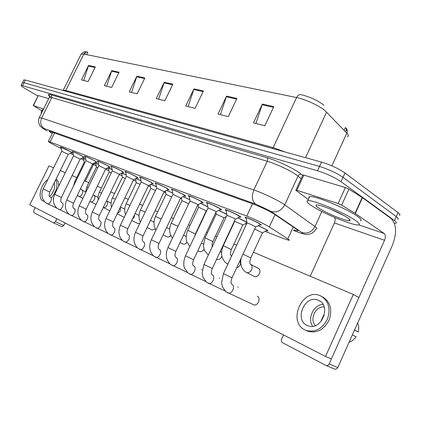<?xml version="1.0" encoding="UTF-8"?>
<svg xmlns="http://www.w3.org/2000/svg" width="421" height="421" viewBox="0 0 421 421"><rect width="100%" height="100%" fill="white"/><g stroke="black" fill="none" stroke-linecap="round" stroke-linejoin="round"><path stroke-width="0.63" d="M237.986 217.783L246.864 222.188M106.771 168.384L107.197 168.837L106.345 168.605M93.846 163.28L94.788 164.037L93.888 163.785M258.273 225.614L266.251 229.561C267.767 230.445 268.288 230.892 267.814 230.903L266.604 230.603M226.103 210.689L225.088 209.663C226.072 209.526 235.023 213.458 238.986 215.784C240.644 216.741 241.233 217.236 240.754 217.257L239.528 216.962M207.174 203.443L206.19 202.469C207.085 202.322 215.62 206.085 219.562 208.374C221.251 209.348 221.872 209.847 221.43 209.874L220.236 209.584M189.208 196.57L188.25 195.639C189.071 195.491 197.223 199.096 201.133 201.343C202.854 202.327 203.506 202.838 203.09 202.869L201.938 202.585M172.131 190.039L171.205 189.15C173.784 189.808 177.925 191.65 183.635 194.67C185.382 195.66 186.066 196.175 185.677 196.218L184.556 195.939M155.886 183.83L154.986 182.972C157.407 183.593 161.411 185.377 166.99 188.324L169.11 189.887L168.021 189.613M140.414 177.909L139.53 177.088C141.814 177.678 145.687 179.404 151.144 182.277L153.333 183.861L152.276 183.588M125.653 172.268L124.795 171.479C126.947 172.036 130.699 173.715 136.041 176.515L138.293 178.115L137.262 177.841M111.56 166.884L110.723 166.127C112.76 166.648 116.396 168.279 121.627 171.021L123.937 172.626L122.927 172.357M98.093 161.738L97.277 161.006C99.203 161.506 102.729 163.09 107.855 165.763L110.218 167.384L109.234 167.116M85.21 156.812L84.41 156.112C86.242 156.586 89.662 158.128 94.683 160.743L97.093 162.369L96.135 162.106M72.875 152.102L72.086 151.423C73.828 151.87 77.159 153.376 82.074 155.933L84.532 157.565L83.595 157.307M61.045 147.587L60.277 146.929C61.934 147.361 65.176 148.823 69.997 151.328L72.491 152.965L71.575 152.707M246.08 218.336L245.033 217.262C246.117 217.125 255.515 221.246 259.499 223.604C261.115 224.556 261.667 225.035 261.162 225.051L259.894 224.751M265.119 231.397L283.712 238.628L289.032 240.296C289.732 240.307 289.327 239.823 287.822 238.844L267.888 226.066C261.425 222.435 254.384 219.12 246.774 216.12L48.373 141.314C48.062 141.535 50.146 142.824 54.625 145.171L61.245 148.608M92.752 164.364L96.099 165.674M105.503 169.331L108.823 170.626M119.122 174.631L122.106 175.789M133.378 180.172L135.983 181.183M148.313 185.977L150.497 186.829M163.974 192.065L165.695 192.739M180.42 198.459L181.619 198.928M197.707 205.185L198.333 205.427M245.369 223.719L246.469 224.146M80.769 158.743L83.768 160.254M70.344 153.328L73.412 154.923M218.762 210.368L226.819 214.242M200.522 203.332L207.837 206.774M183.193 196.654L189.824 199.712M166.7 190.303L172.715 193.029M150.992 184.256L156.444 186.677M136.004 178.493L140.94 180.641M121.664 173.505L121.237 173.231M121.627 173.305L121.685 173.005L126.158 174.894M108.392 168.374L107.697 167.905M107.992 167.758L112.049 169.416M95.672 163.459L94.899 162.79L98.567 164.19M83.479 158.749L82.721 158.101L85.668 159.191M22.408 82.758L24.029 82.769L319.523 166.442C328.638 169.289 336.468 172.926 343.01 177.341L396.224 216.594C398.234 218.104 398.687 218.994 397.582 219.262C398.687 218.994 398.234 218.104 396.224 216.594L343.01 177.341C336.468 172.926 328.638 169.289 319.523 166.442L24.029 82.769L22.408 82.758M83.695 80.474L88.557 65.455L81.427 79.906L88.126 81.579L95.33 66.96L88.557 65.455M106.697 86.226L111.765 70.612L104.392 85.647L111.644 87.457L119.09 72.244L111.765 70.612M131.605 92.452L136.893 76.196L129.263 91.867L137.13 93.83L144.845 77.964L136.893 76.196M255.915 123.527L262.346 104.076L253.484 122.921L264.825 125.758L273.797 106.618L262.346 104.076M220.43 114.659L226.54 96.114L218.02 114.054L228.298 116.622L236.923 98.425L226.54 96.114M188.15 106.587L193.96 88.878L185.756 105.987L195.123 108.329L203.422 90.978L193.96 88.878M158.659 99.214L164.195 82.263L156.286 98.619L164.858 100.766L172.852 84.189L164.195 82.263M347.536 136.741C348.746 136.115 348.514 134.92 346.846 133.141C347.73 130.889 347.33 129.1 345.657 127.773L346.372 128.642C347.188 129.879 346.962 130.663 345.683 130.994M85.326 52.899L85.195 52.483M65.423 91.125L65.818 90.468L63.297 90.183L63.139 90.494L81.179 54.077C84.532 50.546 85.495 52.057 87.184 51.972L87.584 52.041C86.005 51.751 84.753 52.425 83.832 54.062L81.179 54.077L80.953 54.525M331.853 165.848L346.846 133.141L324.859 110.523C318.95 105.524 305.157 99.193 296.594 97.54C297.768 95.283 299.205 94.304 300.904 94.614C309.698 96.746 317.392 100.277 323.991 105.208M23.771 80.043L25.397 80.032L321.523 162.101C330.648 164.911 338.473 168.537 344.999 172.989L398.008 212.6C400.013 214.131 400.46 215.036 399.345 215.326M86.61 54.63L87.815 52.193L86.084 52.067M84.663 54.235L85.479 52.593M86.742 54.367L87.173 54.746M345.852 130.631C346.83 130.105 346.646 129.121 345.299 127.674L344.099 130.289M293.832 229.85L297.726 230.845C298.447 230.803 298.073 230.282 296.61 229.277L273.797 213.815C267.34 210.074 260.262 206.748 252.563 203.838L49.178 131.11C48.831 131.247 49.857 132.015 52.272 133.415M37.99 96.025L25.913 89.02C22.36 86.931 20.766 85.695 21.134 85.305L317.529 170.789C326.628 173.678 334.458 177.315 341.021 181.698L394.435 220.588C396.45 222.083 396.914 222.956 395.819 223.204L394.345 223.188M246.974 223.056L247.027 222.941C248.806 223.425 251.353 224.546 254.673 226.314L255.573 227.066L232.045 277.76C230.976 280.707 230.75 282.754 231.366 283.912M246.022 218.057L245.98 217.72C246.938 217.604 255.226 221.23 258.741 223.314C260.167 224.156 260.657 224.582 260.21 224.593M254.679 228.992L262.43 232.845L250.842 257.873M258.178 225.667L265.514 229.277C266.851 230.055 267.314 230.45 266.898 230.461L262.52 232.792M226.972 215.299L234.365 218.441L235.318 219.209L212.31 268.477M226.051 210.421L226.009 210.111C228.782 210.826 232.871 212.621 238.27 215.505C239.728 216.357 240.249 216.794 239.833 216.815M208.016 207.948L215.12 210.989L216.131 211.774L193.623 259.694M207.121 203.185L207.085 202.906C209.674 203.569 213.605 205.306 218.878 208.111C220.372 208.974 220.92 209.416 220.53 209.442M190.024 200.97L196.87 203.917L197.928 204.711L175.899 251.358C174.831 254.095 174.741 256.042 175.625 257.194M189.155 196.318L189.124 196.065C191.55 196.686 195.339 198.365 200.485 201.096L202.217 202.448L197.996 204.674M172.931 194.344L180.635 198.007L159.064 243.443C158.012 246.032 157.954 247.937 158.896 249.174M172.084 189.797L172.057 189.566C174.331 190.15 177.983 191.771 183.019 194.434L184.824 195.802L180.693 197.97M234.681 221.351L241.843 224.414L242.738 225.124L231.392 249.485M237.891 217.836L246.911 222.414M216.21 214.11L224.046 217.799L212.937 241.522M218.673 210.416L226.845 214.373M198.644 207.227L206.279 210.837L195.397 233.955M200.428 203.385L207.853 206.874M311.603 205.706C307.219 202.796 305.935 201.133 307.751 200.717C311.914 199.275 344.346 212.558 355.34 220.341C359.287 223.077 360.313 224.593 358.424 224.888C353.272 225.903 322.918 213.373 311.603 205.706M308.993 198.017L308.809 197.128L309.609 196.67C313.824 195.112 346.278 208.306 357.229 216.178C361.155 218.941 362.165 220.488 360.26 220.825M347.399 217.683C349.83 219.352 350.609 220.341 349.73 220.646C347.251 221.793 326.449 213.31 318.886 208.142C315.876 206.122 315.166 205.048 316.75 204.916C320.307 204.443 340.415 212.784 347.399 217.683M329.885 208.879L343.694 215.431M41.484 113.144L41.142 112.307L41.895 112.318M42.353 109.876L43.237 109.618M302.794 175.099L303.851 175.11L296.852 190.281L338.1 203.538L345.383 187.55L348.92 189.129L362.47 197.712L390.93 218.415C396.603 224.151 397.05 233.202 392.277 245.564L337.763 367.559C337.032 368.917 336.016 369.428 334.711 369.085L334.548 369.017M303.851 175.11L345.383 187.55M283.501 334.927L281.549 339.21C280.996 340.742 281.275 341.889 282.38 342.647L326.075 365.491C327.38 365.833 328.406 365.312 329.148 363.933L384.541 240.296C385.747 237.155 385.625 234.881 384.173 233.481L355.319 213.505L341.636 205.132L338.1 203.538M310.203 276.234L334.611 222.556L335.195 219.651L334.784 217.536M296.852 190.281L295.879 190.087L296.063 190.466L308.314 199.491M38.2 95.604L33.485 105.65L43.595 108.897M38.479 95.614L48.673 98.667M93.404 164.627L85.342 181.177M65.008 222.925L63.75 225.514L62.019 226.714L53.693 222.977M35.18 207.637L33.764 210.511L33.864 212.605L53.62 222.946L55.419 221.756L56.882 218.762M33.485 105.65L41.858 110.87M137.714 223.44L139.783 223.351M75.07 209.021L74.806 208.853M86.837 214.663L86.563 214.484M152.07 229.966L155.375 228.998M167.09 236.791L167.347 236.918C168.511 237.291 169.658 236.828 170.789 235.534M182.825 243.938L183.103 244.08C184.477 244.496 185.766 243.896 186.966 242.291M199.317 251.437L199.628 251.59C201.285 252.042 202.733 251.258 203.969 249.232M203.427 244.101L203.117 243.927M216.641 259.31L216.978 259.478C219.073 259.946 220.699 258.857 221.856 256.21M221.599 252.537L220.53 251.616M236.613 267.924C240.002 266.519 241.122 264.104 239.975 260.673M201.954 269.84L201.485 269.545M219.63 278.318L219.125 277.997M238.228 287.233L237.676 286.885M254 276.287L254.41 276.492C258.452 278.355 262.267 269.777 258.099 268.193M253.279 304.615L253.605 304.767C257.72 306.609 261.399 297.979 257.242 296.258L257.22 296.247M53.614 167.763L48.989 165.811L29.759 204.859L325.512 356.461L353.34 294.468L253.453 252.242M236.691 245.159L233.95 243.996M225.73 240.523L225.424 240.396M216.904 236.791L215.441 236.176M207.437 232.792L206.453 232.376M198.159 228.871L197.849 228.74M190.05 225.44L188.455 224.767M173.494 218.441L171.363 217.541M157.722 211.774L155.102 210.663M142.677 205.411L139.619 204.122M128.305 199.338L124.853 197.881M114.565 193.528L110.765 191.923M101.419 187.971L97.298 186.229M88.826 182.651L84.421 180.788M76.754 177.546L72.096 175.578M65.302 172.705L60.282 170.584M325.512 356.461L331.369 358.981L358.892 297.547L353.34 294.468M307.104 325.417L307.851 325.743C321.097 331.627 331.927 305.493 318.46 300.326L318.108 300.178C305.03 294.242 293.879 319.65 307.104 325.417M354.471 330.164L358.271 331.964L354.529 330.038M306.404 330.543L307.94 331.248C316.997 333.532 324.102 329.706 329.269 319.771C332.569 309.103 330.222 301.425 322.223 296.731M320.497 295.826L320.118 295.668C302.362 287.585 287.133 321.965 305.051 329.948L306.167 330.438C315.229 332.716 322.349 328.88 327.527 318.918C330.843 308.225 328.501 300.526 320.497 295.826M323.46 315.476L324.112 315.797M358.271 331.964C359.045 328.775 358.855 325.765 357.703 322.939M349.062 342.273C351.914 341.305 354.266 339.479 356.119 336.789L352.345 334.921M324.149 306.962C315.634 305.809 309.198 319.528 315.418 325.622M324.154 315.655L323.544 315.355L321.365 320.192L321.86 320.428M322.954 304.341C313.629 304.683 307.077 318.634 312.666 326.317M49.636 196.475C53.956 192.081 55.488 187.566 54.225 182.919M47.836 179.509C40.705 184.172 37.322 198.549 42.926 200.833L44.131 201.212M53.104 198.533L53.509 198.091M58.687 186.203C58.856 182.735 57.977 180.399 56.046 179.209M51.425 197.733C56.777 191.045 58.235 185.03 55.809 179.693M54.141 189.545L51.988 193.886M45 185.282L42.874 189.666M156.665 188.04L164.185 191.629L143.056 235.913C142.014 238.36 141.993 240.238 142.982 241.549M155.844 183.593L155.817 183.382C157.954 183.93 161.485 185.503 166.406 188.098L168.279 189.482L164.237 191.597M141.172 182.035L148.518 185.55L127.816 228.745M140.367 177.683L140.346 177.488C142.361 178.009 145.771 179.535 150.586 182.067L152.523 183.461M126.4 176.304L133.578 179.756L113.286 221.914C112.27 224.125 112.296 225.935 113.365 227.351M125.611 172.047L125.59 171.873C127.489 172.363 130.799 173.841 135.509 176.315L137.499 177.725M181.925 200.675L188.74 203.685M183.093 196.707L189.845 199.801M165.99 194.434L171.721 196.881M166.595 190.36L172.731 193.107M150.786 188.476L155.517 190.439M150.871 184.319L156.454 186.75M112.291 170.842L119.317 174.226L99.419 215.394C98.414 217.504 98.467 219.283 99.561 220.736M111.523 166.669L111.502 166.511C113.302 166.974 116.506 168.411 121.116 170.826L123.158 172.247M98.814 165.616L105.692 168.942L86.168 209.163C85.184 211.189 85.252 212.937 86.373 214.41M98.056 161.532L98.035 161.385C99.74 161.822 102.85 163.222 107.371 165.579L109.455 167.011M85.916 160.622L92.657 163.885L73.501 203.206C72.601 206.074 72.686 207.795 73.754 208.363M85.174 156.617L85.158 156.48C86.773 156.896 89.794 158.259 94.22 160.564L96.351 162.001M73.564 155.838L80.179 159.043L61.371 197.507C60.487 200.259 60.587 201.943 61.671 202.569M72.838 151.907L72.822 151.786C74.354 152.181 77.296 153.507 81.632 155.765L83.8 157.207M61.729 151.25L68.218 154.407L49.752 192.039M61.013 147.397L69.57 151.165L71.775 152.607M136.262 182.788L140.077 184.319M135.857 178.572L140.956 180.714M122.379 177.352L125.342 178.493M121.611 173.157L126.174 174.962M109.092 172.147L111.276 172.947M108.355 168.184L112.06 169.484M96.362 167.158L97.825 167.653M95.641 163.274L98.577 164.253M84.158 162.38L84.947 162.601M83.447 158.57L85.679 159.264M93.741 163.327L94.083 163.69M275.039 214.605L269.329 226.945M252.505 203.822L246.774 216.12M293.263 226.998L287.822 238.844M54.614 132.873L50.188 141.84M326.58 112.097L305.525 157.67M272.708 148.576L296.594 97.54L83.832 54.062L65.818 90.468L273.213 147.66L285.306 152.065M25.397 80.032L22.655 85.51M321.523 162.101L317.529 170.789M344.999 172.989L341.021 181.698M398.008 212.6L394.435 220.588M163.958 82.858L172.568 84.779M193.713 89.499L203.122 91.599M226.277 96.767L236.613 99.072M262.078 104.755L273.476 107.297M136.667 76.764L144.571 78.527M111.544 71.16L118.827 72.786M88.347 65.981L95.072 67.481M293.553 230.461L298.989 232.497C302.804 233.871 303.794 233.887 301.957 232.534L270.008 210.81L255.658 204.074L44.189 128.505C42.111 127.837 42.768 128.447 46.157 130.347L47.252 130.936M39.248 117.659L41.663 117.969L253.858 189.992C262.167 192.76 276.313 199.38 282.823 203.559L284.743 204.843L298.026 176.094L296.158 174.71C289.806 170.247 275.697 163.685 267.261 161.254L51.799 97.53L49.41 97.183L49.273 97.456M49.541 96.156C47.526 94.43 48.068 93.999 51.178 94.857L266.835 157.654C267.735 158.47 267.877 159.67 267.261 161.254L253.858 189.992C251.405 196.386 252.005 201.08 255.658 204.074M46.905 130.768L46.042 130.305C41.132 127.431 42.874 128.4 40.705 126.574C39.932 125.347 39.89 126.516 38.569 122.064C38.664 119.211 38.921 117.675 39.348 117.454L49.41 97.183C49.425 95.53 49.246 94.862 48.868 95.172C49.246 95.73 48.183 95.135 51.199 97.362M266.835 157.654C276.339 160.343 292.295 167.763 299.42 172.815L302.678 175.346M270.982 211.437C276.75 212.968 281.333 210.774 284.743 204.843L314.961 226.561L321.839 211.505M301.957 232.534C307.462 234.06 311.798 232.071 314.961 226.561C316.771 227.877 317.187 228.587 316.213 228.677C315.503 229.898 315.834 230.092 312.145 233.118C306.52 235.302 307.572 234.323 305.63 234.465L300.099 232.955M301.157 178.641L298.026 176.094C298.868 174.62 300.031 174.052 301.51 174.383M44.189 128.505C40.716 126.053 39.874 122.543 41.663 117.969L51.799 97.53L51.178 94.857M298.989 232.497L293.532 230.503M223.425 273.666L232.039 277.765M231.666 284.117L231.866 284.222C235.765 286.206 231.855 294.726 227.861 292.927L227.503 292.758M243.012 254.126L250.816 257.931C249.769 261.02 249.553 263.067 250.169 264.062M250.5 264.267C252.179 265.446 252.542 267.282 251.595 269.777C250.269 272.166 248.59 273.092 246.559 272.555L246.111 272.329M227.019 215.194L203.938 264.493L212.31 268.487C211.226 271.313 211.053 273.324 211.784 274.524M212.105 274.745L212.295 274.845C215.989 276.729 212.152 285.012 208.369 283.301L208.042 283.149M207.064 202.906L208.048 207.853L185.477 255.81L193.618 259.699C192.539 262.562 192.413 264.541 193.234 265.635M193.571 265.861L193.755 265.956C197.26 267.751 193.486 275.813 189.903 274.176L189.608 274.039M189.108 196.065L190.055 200.885L167.963 247.574L175.894 251.363M175.983 257.431L176.157 257.526C179.488 259.231 175.783 267.088 172.384 265.525L172.11 265.398M172.968 194.265L151.323 239.749L159.059 243.449M159.275 249.421L159.433 249.511C162.601 251.137 158.97 258.794 155.733 257.299L155.486 257.184M223.304 245.722L231.371 249.532C230.34 252.405 230.176 254.41 230.876 255.563M231.213 255.773L231.624 256.047M227.924 263.993L226.956 263.63M205.064 237.849L212.915 241.565C212.089 243.301 211.858 245.043 212.221 246.801M187.724 230.361L195.376 233.992L194.628 236.37M334.442 222.956L384.541 240.296M358.676 224.846L384.173 233.481M362.47 197.712L355.319 213.505M329.148 363.933L337.763 367.559M355.029 213.321L362.186 197.523M348.92 189.129L341.636 205.132M55.419 221.756L63.75 225.514M135.494 232.313L143.056 235.918M143.372 241.801L143.524 241.886C146.545 243.438 142.977 250.911 139.898 249.479L139.667 249.369M140.33 177.488L141.198 181.972L120.427 225.224L127.81 228.75C126.789 231.082 126.789 232.929 127.821 234.281M128.226 234.544L128.373 234.623C131.252 236.107 127.747 243.396 124.811 242.028L124.6 241.928M125.674 171.7L126.421 176.252L106.06 218.467L113.281 221.92M113.781 227.619L113.923 227.698C116.67 229.113 113.228 236.239 110.428 234.923L110.228 234.834M171.221 223.235L178.009 226.345M155.496 216.447L161.19 219.015M140.493 209.974L145.182 212.052M92.341 212.021L99.414 215.399M99.893 220.967L100.124 221.083C102.75 222.441 99.367 229.403 96.693 228.14L96.514 228.056M79.237 205.858L86.168 209.169M86.721 214.657L86.942 214.763C89.452 216.068 86.126 222.872 83.574 221.656L83.4 221.578M85.231 156.323L85.931 160.58L66.707 199.964L73.496 203.211M74.117 208.616L74.328 208.721C76.727 209.968 73.465 216.626 71.017 215.457L70.86 215.384M73.586 155.796L54.709 194.323L61.371 197.507M62.05 202.833L62.245 202.933C64.55 204.127 61.34 210.642 58.998 209.521L58.851 209.453M60.987 147.287L61.745 151.218L43.21 188.918L49.752 192.044C48.889 194.697 49.004 196.36 50.088 197.017M50.499 197.296L50.667 197.381C52.878 198.533 49.72 204.911 47.478 203.827L47.336 203.764M134.636 214.515L134.11 217.231L132.305 219.373M126.168 203.79L129.931 205.432M120.374 207.179L120.28 211.042L117.28 213.615M112.47 197.875L115.391 199.128M106.518 200.833L106.687 200.912C107.744 201.738 107.865 203.138 107.039 205.122C105.96 207.058 104.74 207.869 103.387 207.548L109.802 210.716M99.361 192.218L101.503 193.113M93.899 195.276L94.057 195.349C95.072 196.144 95.172 197.512 94.362 199.454C93.299 201.349 92.12 202.148 90.815 201.843L90.636 201.754M95.693 163.001L96.377 167.121L86.815 186.782L88.231 187.371M81.8 189.945L81.948 190.013C82.921 190.781 83.005 192.118 82.206 194.013C81.164 195.876 80.016 196.66 78.764 196.37L78.595 196.286M74.77 181.604L75.533 181.888M52.851 132.241L48.373 141.314M346.372 128.642L347.088 129.642M23.86 79.858L21.134 85.305M297.947 230.366L297.726 230.845M253.605 304.767L225.972 291.806L222.483 287.011L221.593 282.67L223.43 273.655L247.027 222.941L245.953 217.72M231.471 284.033L231.834 284.207M255.668 227.008L260.183 224.593M254.41 276.492L245.254 271.792C241.396 268.645 240.023 264.109 241.138 258.173M250.663 264.367L258.462 268.387M225.009 290.969L206.485 282.181L202.985 277.302L202.154 272.94L203.938 264.493M227.008 215.194L226.114 209.895M211.931 274.666L212.263 274.824M235.402 219.162L239.812 216.81M205.622 281.433L188.024 273.055L184.514 268.103C184.072 267.072 182.661 262.941 185.477 255.81M193.413 265.788L193.713 265.935M216.205 211.726L220.509 209.442M187.256 272.403L170.505 264.404C165.948 260.031 165.095 254.421 167.963 247.574M175.836 257.368L176.115 257.499M169.826 263.825L153.86 256.178C149.376 251.89 148.534 246.411 151.323 239.749M172.957 194.265L172.042 189.566M227.877 264.099L226.045 263.067C221.246 258.694 220.341 252.895 223.325 245.675L234.729 221.257M231.355 255.852L231.645 256M234.718 221.257L234.608 220.73M242.817 225.077L247.001 222.846M208.321 255.126L204.296 250.179L203.411 245.959L205.085 237.802L216.247 214.026L215.889 212.284M220.251 251.474L220.83 251.774M216.605 259.289L216.978 259.478M224.114 217.757L226.382 216.552M198.165 204.585L198.675 207.153L187.745 230.319C185.145 236.497 186.398 241.159 186.803 241.843L189.882 246.453M201.427 243.075L203.39 244.075M197.844 250.705L199.628 251.59M206.343 210.8L206.779 210.568M307.751 200.717L309.609 196.67M349.077 218.936L349.73 220.646M41.142 112.307L42.479 109.613M334.711 369.085L326.075 365.491M295.879 190.087L302.862 174.947M62.019 226.714L53.688 222.977M33.222 105.597L38.216 95.578M307.94 331.248L306.167 330.438M319.707 300.999L318.108 300.178M44.379 201.506L43.226 200.964M153.265 255.679L138.025 248.353C133.62 244.143 132.778 238.796 135.499 232.308L156.701 187.971L155.802 183.382M137.509 247.922L122.943 240.901C118.611 236.765 117.769 231.539 120.427 225.224M148.566 185.524L152.507 183.467M122.5 240.533L108.56 233.792C104.297 229.729 103.466 224.625 106.06 218.467M133.62 179.73L137.488 177.725M181.362 197.617L181.951 200.606L171.236 223.198C168.784 228.824 169.195 233.781 172.463 238.07M183.572 235.107L186.14 236.413M180.051 242.564L183.103 244.08M166.021 194.37L155.512 216.415C153.318 221.309 153.476 225.824 155.975 229.971M166.611 227.55L169.679 229.108M166.011 194.37L165.358 191.008M163.148 234.834L167.347 236.918M150.813 188.419L140.509 209.942C138.567 214.178 138.52 218.246 140.356 222.146M150.471 220.367L153.997 222.151M150.807 188.419L150.092 184.724M147.076 227.493L152.307 230.082M108.186 233.487L94.83 227.008C90.641 223.014 89.81 218.02 92.346 212.021L112.318 170.789M112.312 170.789L111.491 166.511M119.359 174.205L123.148 172.247M94.525 226.756L81.711 220.525C77.585 216.599 76.764 211.71 79.243 205.858L98.835 165.569L98.114 161.222M105.729 168.921L109.444 167.011M81.464 220.325L69.155 214.321C65.102 210.463 64.287 205.674 66.707 199.964M92.688 163.869L96.341 162.001M68.97 214.173L57.135 208.384C53.146 204.585 52.341 199.896 54.709 194.323M73.58 155.796L72.812 151.786M80.206 159.027L83.79 157.207M57.009 208.279L45.615 202.69C41.695 198.954 40.89 194.36 43.21 188.918M68.244 154.391L71.765 152.607M136.288 182.735L126.179 203.759C124.484 207.395 124.274 211 125.542 214.573M135.104 213.531L139.03 215.515M136.283 182.735L135.515 178.751M131.768 220.499L137.935 223.551M121.601 173.157L122.4 177.304L112.481 197.849C111.028 200.917 110.697 204.048 111.481 207.232M120.453 207.021L124.742 209.179M117.175 213.836L124.19 217.299M108.413 167.89L109.107 172.105L98.914 193.255L98.067 196.639L98.13 200.08M106.718 200.933L111.081 203.127M93.236 194.613L93.651 195.102M96.03 204.411L89.957 201.364M94.088 195.365L98.004 197.333M86.815 186.782L85.468 193.055M80.727 188.371L81.537 189.766M82.874 198.391L77.275 195.46M83.5 158.307L84.174 162.343L74.78 181.588L73.512 186.024M81.974 190.029L85.484 191.787M92.315 164.59L94.072 163.69"/></g></svg>
